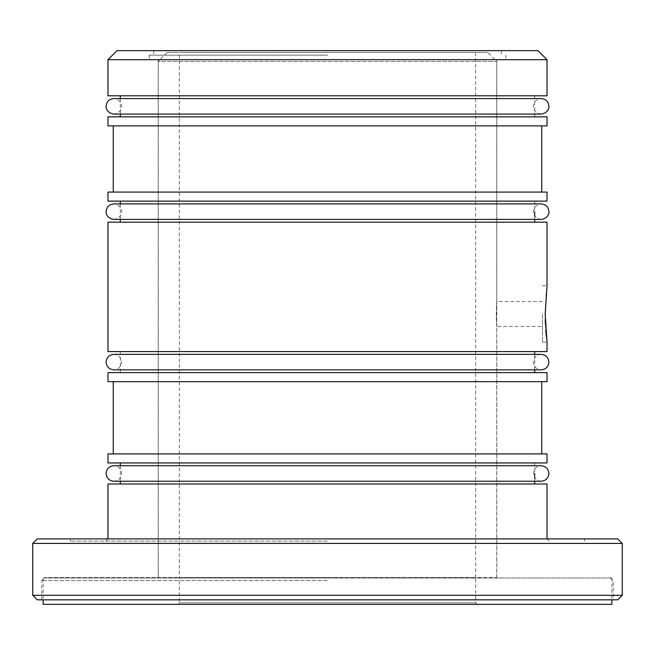 <?xml version="1.0" encoding="UTF-8"?>
<svg xmlns="http://www.w3.org/2000/svg" width="655" height="655" viewBox="0 0 655 655"><rect width="100%" height="100%" fill="white"/><g stroke="black" fill="none" stroke-linecap="round" stroke-linejoin="round"><path stroke-width="0.49" stroke-dasharray="3.27 2.46" d="M327.5 577.563L44.786 577.563L327.5 577.563M327.5 541.153L70.363 541.153L327.5 541.153M617.739 538.893L37.261 538.893M542.504 313.958L542.504 342.172L542.504 313.958M496.31 313.958C496.809 330.005 496.809 330.005 496.31 313.958C496.809 330.005 496.809 330.005 496.31 313.958C496.809 297.91 496.809 297.91 496.31 313.958C496.809 297.91 496.809 297.91 496.31 313.958M542.504 285.744L547.023 285.744L546.114 294.005L545.271 319.558M545.468 324.765L545.771 329.694M546.458 337.382L547.023 342.172L542.504 342.172M327.5 55.167L149.209 55.167L327.5 55.167M537.992 50.656L117.008 50.656M107.977 59.679L547.023 59.679M107.977 381.668L547.023 381.668M107.977 453.915L547.023 453.915M107.977 125.883L547.023 125.883M107.977 192.087L547.023 192.087M107.977 462.946L547.023 462.946M107.977 484.004L547.023 484.004M107.977 351.571L547.023 351.571M107.977 372.638L547.023 372.638M107.977 201.118L547.023 201.118M107.977 222.176L547.023 222.176M107.977 95.794L547.023 95.794M107.977 116.86L547.023 116.86M37.261 599.833L617.739 599.833M622.25 595.321L32.75 595.321M32.75 543.413L622.25 543.413M327.5 95.794L120.315 95.794L327.5 95.794M327.5 116.86L120.315 116.86L327.5 116.86M327.5 201.118L120.315 201.118L327.5 201.118M327.5 222.176L120.315 222.176L327.5 222.176M327.5 351.571L120.315 351.571L327.5 351.571M327.5 372.638L120.315 372.638L327.5 372.638M327.5 462.946L120.315 462.946L327.5 462.946M327.5 484.004L120.315 484.004L327.5 484.004M327.5 125.883L113.249 125.883L327.5 125.883M327.5 192.087L113.249 192.087L327.5 192.087M327.5 381.668L113.249 381.668L327.5 381.668M327.5 453.915L113.249 453.915L327.5 453.915M327.5 59.679L505.791 59.679L327.5 59.679M476.832 604.344L177.849 604.344L476.832 604.344M177.849 604.344L179.347 602.837L475.653 602.837L179.347 602.837L179.347 578.013L475.653 578.013L179.347 578.013M477.151 604.344L475.653 602.837L475.653 578.013M611.262 578.013L43.132 578.013L611.262 578.013M611.868 604.344L43.132 604.344M179.347 577.563L475.653 577.563L179.347 577.563L179.347 52.457L475.653 52.457L179.347 52.457M475.653 577.563L475.653 52.457M487.778 52.457L167.221 52.457L487.778 52.457L496.801 61.488L158.199 61.488L158.199 577.563L496.801 577.563L158.199 577.563M167.221 52.457L158.199 61.488L496.801 61.488L496.801 577.563M327.5 580.576L41.781 580.576L327.5 580.576M327.5 538.893L107.977 538.893L327.5 538.893M41.781 599.833L41.781 580.576L44.786 577.563M107.977 538.893L105.725 541.153M70.363 541.153L70.363 538.893M496.768 577.563L496.768 326.395L542.504 326.395M153.72 50.656L153.72 55.167M149.209 55.167L149.209 59.679M534.685 462.946L534.685 473.475M534.685 477.741L534.685 481.22M534.685 354.355L534.685 369.854M534.685 201.118L534.685 211.647M534.685 215.913L534.685 219.392M534.685 95.794L534.685 116.86M158.232 577.563L158.232 59.679M542.504 301.521L496.768 301.521L496.768 59.679M610.214 577.563L613.219 580.576L613.219 599.833M120.315 98.578L120.315 114.076M120.315 203.901L120.315 219.392M120.315 351.571L120.315 372.638M120.315 465.73L120.315 481.22M505.791 55.167L505.791 59.679M501.28 50.656L501.28 55.167M584.637 541.153L584.637 538.893M547.023 538.893L549.275 541.153M327.5 98.578L113.847 98.578C121.241 99.552 121.977 105.75 121.593 106.323C121.977 106.896 121.241 113.094 113.847 114.076L541.153 114.076C533.76 113.094 533.023 106.896 533.407 106.323C533.023 105.75 533.76 99.552 541.153 98.578L327.5 98.578M327.5 203.901L113.847 203.901C121.241 204.876 121.977 211.074 121.593 211.647C121.977 212.22 121.241 218.418 113.847 219.392L541.153 219.392C533.76 218.418 533.023 212.22 533.407 211.647C533.023 211.074 533.76 204.876 541.153 203.901L327.5 203.901M327.5 369.854L113.847 369.854C118.555 369.395 121.134 366.808 121.593 362.109C121.134 357.401 118.555 354.813 113.847 354.355L541.153 354.355C536.445 354.813 533.866 357.401 533.407 362.109C533.866 366.808 536.445 369.395 541.153 369.854L327.5 369.854M327.5 465.73L113.847 465.73C118.555 466.188 121.134 468.767 121.593 473.475C121.134 478.183 118.555 480.762 113.847 481.22L541.153 481.22C536.445 480.762 533.866 478.183 533.407 473.475C533.866 468.767 536.445 466.188 541.153 465.73L327.5 465.73M611.868 578.013L611.868 599.833M43.132 578.013L43.132 599.833"/><path stroke-width="0.98" d="M545.271 319.558L545.468 324.765M545.771 329.694L546.114 333.894M546.123 334.017L546.458 337.382M547.023 342.172L545.197 313.958L547.023 285.744L547.023 222.176L107.977 222.176L107.977 351.571L547.023 351.571L547.023 342.172M107.977 59.679L117.008 50.656L537.992 50.656L547.023 59.679L107.977 59.679L107.977 95.794L547.023 95.794L547.023 59.679M617.739 599.833L37.261 599.833L32.75 595.321L622.25 595.321L617.739 599.833M32.75 543.413L37.261 538.893L617.739 538.893L622.25 543.413L32.75 543.413L32.75 595.321M547.023 116.86L107.977 116.86L107.977 125.883L547.023 125.883L547.023 116.86M547.023 372.638L107.977 372.638L107.977 381.668L547.023 381.668L547.023 372.638M547.023 538.893L547.023 484.004L107.977 484.004L107.977 538.893M547.023 192.087L107.977 192.087L107.977 201.118L547.023 201.118L547.023 192.087M547.023 453.915L107.977 453.915L107.977 462.946L547.023 462.946L547.023 453.915M43.132 599.833L43.132 604.344L611.868 604.344L611.868 599.833M541.75 381.668L541.75 453.915M541.75 125.883L541.75 192.087M534.685 473.475L534.685 477.741M534.685 481.22L534.685 484.004M534.685 351.571L534.685 354.355M534.685 369.854L534.685 372.638M534.685 211.647L534.685 215.913M534.685 219.392L534.685 222.176M622.25 543.413L622.25 595.321M120.315 95.794L120.315 98.578M120.315 114.076L120.315 116.86M120.315 201.118L120.315 203.901M120.315 219.392L120.315 222.176M120.315 462.946L120.315 465.73M120.315 481.22L120.315 484.004M113.249 125.883L113.249 192.087M113.249 381.668L113.249 453.915M106.102 106.323C106.56 101.615 109.139 99.036 113.847 98.578L541.153 98.578C545.861 99.036 548.44 101.615 548.898 106.323C549.275 106.896 548.546 113.094 541.153 114.076L113.847 114.076C106.454 113.094 105.725 106.896 106.102 106.323M106.102 211.647C106.56 206.939 109.139 204.36 113.847 203.901L541.153 203.901C545.861 204.36 548.44 206.939 548.898 211.647C549.275 212.22 548.546 218.418 541.153 219.392L113.847 219.392C106.454 218.418 105.725 212.22 106.102 211.647M327.5 369.854L113.847 369.854C109.139 369.395 106.56 366.808 106.102 362.109C106.56 357.401 109.139 354.813 113.847 354.355L541.153 354.355C545.861 354.813 548.44 357.401 548.898 362.109C548.44 366.808 545.861 369.395 541.153 369.854L327.5 369.854M106.102 473.475C106.56 468.767 109.139 466.188 113.847 465.73L541.153 465.73C545.861 466.188 548.44 468.767 548.898 473.475C548.44 478.183 545.861 480.762 541.153 481.22L113.847 481.22C109.139 480.762 106.56 478.183 106.102 473.475"/></g></svg>
